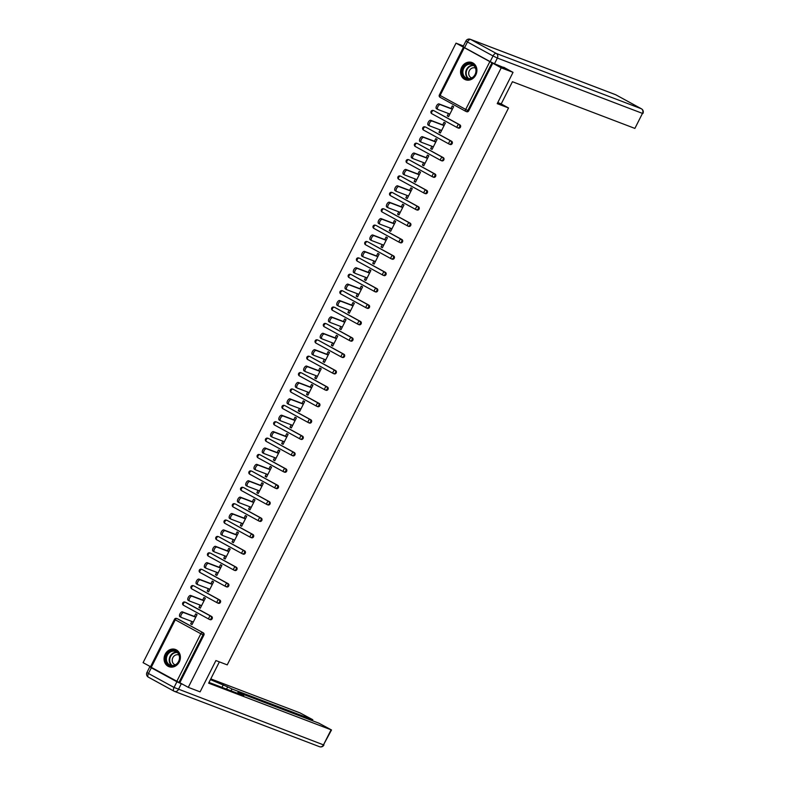 <?xml version="1.0" encoding="UTF-8"?>
<svg xmlns="http://www.w3.org/2000/svg" width="786" height="786" viewBox="0 0 786 786"><rect width="100%" height="100%" fill="white"/><g stroke="black" fill="none" stroke-linecap="round" stroke-linejoin="round"><path stroke-width="1.18" d="M461.677 67.291A9.196 8.017 -69.1 0 0 465.45 79.73A9.196 8.017 -69.1 0 0 475.776 74.994A9.196 8.017 -69.1 0 0 472.003 62.546A9.196 8.017 -69.1 0 0 461.677 67.291M165.188 654.237A9.196 8.017 -69.1 0 0 168.961 666.675A9.196 8.017 -69.1 0 0 179.287 661.94A9.196 8.017 -69.1 0 0 175.514 649.501A9.196 8.017 -69.1 0 0 165.188 654.237M463.406 45.971L456.027 43.151L143.091 662.657L150.539 666.725M503.659 67.223L513.032 72.351L497.224 103.644L508.542 107.967L500.692 103.673M508.542 107.967L227.233 664.877L215.904 660.554L200.096 691.857L188.276 687.347L179.827 682.729L203.869 635.157L203.004 634.823L178.962 682.405L179.827 682.729M178.962 682.405L150.45 666.892L174.492 619.309L175.258 619.8L151.226 667.383M513.032 72.351L501.213 67.842L188.276 687.347M456.027 43.151L501.213 67.842M194.397 616.44L195.704 613.876L197.06 614.613L192.02 624.595L190.664 623.848L192.108 624.398M191.863 621.461L190.664 623.848M492.763 63.224L468.731 110.806A1.769 1.543 110.9 0 1 466.579 111.641M177.381 618.729A1.769 1.543 110.9 0 1 177.724 618.857L203.309 632.838A1.769 1.543 110.9 0 1 203.869 635.157M433.97 110.767A1.769 1.543 110.9 0 1 434.314 110.905L459.889 124.876A1.769 1.543 110.9 0 1 458.297 128.03M425.698 127.155A1.769 1.543 110.9 0 1 426.041 127.283L451.616 141.264A1.769 1.543 110.9 0 1 450.024 144.418M417.415 143.543A1.769 1.543 110.9 0 1 417.759 143.671L443.343 157.652A1.769 1.543 110.9 0 1 441.752 160.796M409.142 159.931A1.769 1.543 110.9 0 1 409.486 160.059L435.061 174.03A1.769 1.543 110.9 0 1 433.469 177.184M400.87 176.31A1.769 1.543 110.9 0 1 401.204 176.447L426.788 190.418A1.769 1.543 110.9 0 1 425.197 193.572M392.587 192.698A1.769 1.543 110.9 0 1 392.931 192.825L418.506 206.806A1.769 1.543 110.9 0 1 416.914 209.96M384.315 209.086A1.769 1.543 110.9 0 1 384.649 209.214L410.233 223.195A1.769 1.543 110.9 0 1 408.641 226.339M376.032 225.474A1.769 1.543 110.9 0 1 376.376 225.602L401.951 239.573A1.769 1.543 110.9 0 1 400.359 242.727M367.76 241.862A1.769 1.543 110.9 0 1 368.094 241.99L393.678 255.961A1.769 1.543 110.9 0 1 392.086 259.115M359.477 258.24A1.769 1.543 110.9 0 1 359.821 258.378L385.395 272.349A1.769 1.543 110.9 0 1 383.804 275.503M351.204 274.628A1.769 1.543 110.9 0 1 351.548 274.756L377.123 288.737A1.769 1.543 110.9 0 1 375.531 291.881M342.922 291.017A1.769 1.543 110.9 0 1 343.266 291.144L368.85 305.115A1.769 1.543 110.9 0 1 367.259 308.269M334.649 307.405A1.769 1.543 110.9 0 1 334.993 307.532L360.568 321.503A1.769 1.543 110.9 0 1 358.976 324.657M326.367 323.783A1.769 1.543 110.9 0 1 326.711 323.92L352.295 337.892A1.769 1.543 110.9 0 1 350.703 341.045M318.094 340.171A1.769 1.543 110.9 0 1 318.438 340.299L344.013 354.28A1.769 1.543 110.9 0 1 342.421 357.424M309.822 356.559A1.769 1.543 110.9 0 1 310.156 356.687L335.74 370.668A1.769 1.543 110.9 0 1 334.148 373.812M301.539 372.947A1.769 1.543 110.9 0 1 301.883 373.075L327.457 387.046A1.769 1.543 110.9 0 1 325.866 390.2M293.266 389.325A1.769 1.543 110.9 0 1 293.6 389.463L319.185 403.434A1.769 1.543 110.9 0 1 317.593 406.588M284.984 405.714A1.769 1.543 110.9 0 1 285.328 405.841L310.902 419.822A1.769 1.543 110.9 0 1 309.311 422.976M276.711 422.102A1.769 1.543 110.9 0 1 277.045 422.229L302.63 436.21A1.769 1.543 110.9 0 1 301.038 439.354M268.429 438.49A1.769 1.543 110.9 0 1 268.773 438.617L294.347 452.589A1.769 1.543 110.9 0 1 292.756 455.742M260.156 454.868A1.769 1.543 110.9 0 1 260.5 455.006L286.075 468.977A1.769 1.543 110.9 0 1 284.483 472.131M251.874 471.256A1.769 1.543 110.9 0 1 252.218 471.384L277.802 485.365A1.769 1.543 110.9 0 1 276.21 488.519M243.601 487.644A1.769 1.543 110.9 0 1 243.945 487.772L269.519 501.753A1.769 1.543 110.9 0 1 267.928 504.897M235.328 504.032A1.769 1.543 110.9 0 1 235.662 504.16L261.247 518.131A1.769 1.543 110.9 0 1 259.655 521.285M227.046 520.42A1.769 1.543 110.9 0 1 227.39 520.548L252.964 534.519A1.769 1.543 110.9 0 1 251.373 537.673M218.773 536.799A1.769 1.543 110.9 0 1 219.107 536.936L244.692 550.907A1.769 1.543 110.9 0 1 243.1 554.061M210.491 553.187A1.769 1.543 110.9 0 1 210.835 553.315L236.409 567.295A1.769 1.543 110.9 0 1 234.817 570.44M202.218 569.575A1.769 1.543 110.9 0 1 202.552 569.703L228.137 583.674A1.769 1.543 110.9 0 1 226.545 586.828M193.936 585.963A1.769 1.543 110.9 0 1 194.28 586.091L219.854 600.062A1.769 1.543 110.9 0 1 218.262 603.216M185.663 602.341A1.769 1.543 110.9 0 1 186.007 602.479L211.581 616.45A1.769 1.543 110.9 0 1 209.99 619.604M200.145 605.082L198.937 607.46L200.292 608.207L205.333 598.225L203.977 597.488L202.68 600.062M208.418 588.694L207.209 591.082L208.565 591.819L213.605 581.837L212.249 581.1L210.953 583.674M216.7 572.306L215.492 574.694L216.848 575.431L221.888 565.458L220.532 564.712L219.235 567.286M224.973 555.918L223.764 558.306L225.12 559.043L230.16 549.07L228.805 548.323L227.508 550.898M233.246 539.54L232.047 541.918L233.403 542.664L238.443 532.682L237.087 531.945L235.78 534.519M241.528 523.152L240.32 525.539L241.675 526.276L246.716 516.294L245.36 515.557L244.063 518.131M249.801 506.764L248.602 509.151L249.958 509.888L254.998 499.916L253.642 499.169L252.335 501.743M258.083 490.376L256.875 492.763L258.23 493.5L263.271 483.528L261.915 482.781L260.618 485.355M266.356 473.987L265.157 476.375L266.513 477.122L271.553 467.139L270.197 466.403L268.891 468.977M274.638 457.609L273.43 459.997L274.786 460.734L279.826 450.751L278.47 450.014L277.173 452.589M282.911 441.221L281.702 443.609L283.058 444.345L288.098 434.373L286.743 433.626L285.446 436.201M291.193 424.833L289.985 427.22L291.341 427.957L296.381 417.985L295.025 417.238L293.728 419.812M299.466 408.445L298.258 410.832L299.613 411.579L304.654 401.597L303.298 400.86L302.001 403.434M307.739 392.067L306.54 394.444L307.896 395.191L312.936 385.209L311.58 384.472L310.283 387.046M316.021 375.679L314.813 378.066L316.169 378.803L321.209 368.821L319.853 368.084L318.556 370.658M324.294 359.29L323.095 361.678L324.451 362.415L329.491 352.442L328.135 351.696L326.829 354.27M332.576 342.902L331.368 345.29L332.724 346.036L337.764 336.054L336.408 335.317L335.111 337.882M340.849 326.524L339.65 328.902L341.006 329.648L346.046 319.666L344.69 318.929L343.384 321.503M349.131 310.136L347.923 312.523L349.279 313.26L354.319 303.278L352.963 302.541L351.666 305.115M357.404 293.748L356.205 296.135L357.561 296.872L362.601 286.9L361.246 286.153L359.939 288.727M365.687 277.36L364.478 279.747L365.834 280.484L370.874 270.512L369.518 269.765L368.221 272.339M373.959 260.981L372.751 263.359L374.107 264.106L379.147 254.124L377.791 253.387L376.494 255.961M382.242 244.593L381.033 246.981L382.389 247.718L387.429 237.736L386.073 236.999L384.776 239.573M390.514 228.205L389.306 230.593L390.662 231.33L395.702 221.357L394.346 220.611L393.049 223.185M398.787 211.817L397.588 214.205L398.944 214.942L403.984 204.969L402.629 204.222L401.322 206.797M407.069 195.429L405.861 197.817L407.217 198.563L412.257 188.581L410.901 187.844L409.604 190.418M415.342 179.051L414.143 181.438L415.499 182.175L420.539 172.193L419.184 171.456L417.877 174.03M423.625 162.663L422.416 165.05L423.772 165.787L428.812 155.815L427.456 155.068L426.159 157.642M431.897 146.275L430.699 148.662L432.054 149.399L437.095 139.427L435.739 138.68L434.432 141.254M440.18 129.886L438.971 132.274L440.327 133.021L445.367 123.038L444.011 122.302L442.715 124.876M448.452 113.508L447.244 115.886L448.6 116.633L453.64 106.65L452.284 105.913L450.987 108.488M198.937 607.46L200.391 608.02M207.209 591.082L208.663 591.632M215.492 574.694L216.946 575.244M223.764 558.306L225.218 558.856M232.047 541.918L233.491 542.478M240.32 525.539L241.774 526.089M248.602 509.151L250.046 509.701M256.875 492.763L258.329 493.313M265.157 476.375L266.601 476.935M273.43 459.997L274.884 460.547M281.702 443.609L283.156 444.159M289.985 427.22L291.439 427.771M298.258 410.832L299.712 411.392M306.54 394.444L307.984 395.004M314.813 378.066L316.267 378.616M323.095 361.678L324.539 362.228M331.368 345.29L332.822 345.84M339.65 328.902L341.095 329.462M347.923 312.523L349.377 313.074M356.205 296.135L357.65 296.686M364.478 279.747L365.932 280.297M372.751 263.359L374.205 263.919M381.033 246.981L382.477 247.531M389.306 230.593L390.76 231.143M397.588 214.205L399.033 214.755M405.861 197.817L407.315 198.377M414.143 181.438L415.588 181.988M422.416 165.05L423.87 165.6M430.699 148.662L432.143 149.212M438.971 132.274L440.425 132.834M447.244 115.886L448.698 116.446M181.183 617.364L179.984 616.705A2.712 1.317 -61.3 0 1 179.906 616.676A2.712 1.317 -61.3 0 1 180.004 613.738A2.712 1.317 -61.3 0 1 182.421 611.881L183.777 612.618A2.712 1.317 118.7 0 0 181.36 614.485A2.712 1.317 118.7 0 0 181.261 617.413A2.712 1.317 118.7 0 0 181.34 617.452L193.317 622.021M183.777 612.618L195.753 617.187M182.421 611.881L195.852 617M189.465 600.985L188.257 600.327A2.712 1.317 -61.3 0 1 188.178 600.288A2.712 1.317 -61.3 0 1 188.286 597.36A2.712 1.317 -61.3 0 1 190.703 595.493L192.059 596.23A2.712 1.317 118.7 0 0 189.642 598.097A2.712 1.317 118.7 0 0 189.534 601.025A2.712 1.317 118.7 0 0 189.613 601.064L201.589 605.633M192.059 596.23L204.036 600.799M190.703 595.493L204.124 600.612M197.738 584.597L196.539 583.939A2.712 1.317 -61.3 0 1 196.461 583.9A2.712 1.317 -61.3 0 1 196.559 580.972A2.712 1.317 -61.3 0 1 198.976 579.105L200.332 579.852A2.712 1.317 118.7 0 0 197.915 581.709A2.712 1.317 118.7 0 0 197.817 584.646A2.712 1.317 118.7 0 0 197.895 584.676L209.872 589.245M200.332 579.852L212.308 584.411M198.976 579.105L212.407 584.224M206.02 568.209L204.812 567.551A2.712 1.317 -61.3 0 1 204.733 567.512A2.712 1.317 -61.3 0 1 204.832 564.584A2.712 1.317 -61.3 0 1 207.258 562.717L208.614 563.464A2.712 1.317 118.7 0 0 206.187 565.321A2.712 1.317 118.7 0 0 206.089 568.258A2.712 1.317 118.7 0 0 206.168 568.298L218.144 572.856M208.614 563.464L220.591 568.032M207.258 562.717L220.679 567.836M214.293 551.821L213.094 551.163A2.712 1.317 -61.3 0 1 213.016 551.133A2.712 1.317 -61.3 0 1 213.114 548.196A2.712 1.317 -61.3 0 1 215.531 546.339L216.887 547.076A2.712 1.317 118.7 0 0 214.47 548.942A2.712 1.317 118.7 0 0 214.372 551.87A2.712 1.317 118.7 0 0 214.45 551.91L226.427 556.478M216.887 547.076L228.864 551.644M215.531 546.339L228.962 551.458M222.576 535.433L221.367 534.785A2.712 1.317 -61.3 0 1 221.288 534.745A2.712 1.317 -61.3 0 1 221.387 531.808A2.712 1.317 -61.3 0 1 223.814 529.951L225.169 530.688A2.712 1.317 118.7 0 0 222.743 532.554A2.712 1.317 118.7 0 0 222.644 535.482A2.712 1.317 118.7 0 0 222.723 535.521L234.7 540.09M225.169 530.688L237.136 535.256M223.814 529.951L237.234 535.07M165.591 658.914A7.958 6.936 110.9 0 1 172.714 650.444A7.958 6.936 110.9 0 1 179.739 657.597A7.958 6.936 110.9 0 1 172.615 666.056A7.958 6.936 110.9 0 1 165.591 658.914M179.483 657.744A7.369 6.426 -69.1 0 0 175.563 651.466A7.369 6.426 -69.1 0 0 166.386 658.963A7.369 6.426 -69.1 0 0 170.316 665.241A7.369 6.426 -69.1 0 0 179.483 657.744M179.021 655.072A5.247 4.569 -69.1 0 0 178.746 654.954A5.247 4.569 -69.1 0 0 172.213 660.289A5.247 4.569 -69.1 0 0 175.003 664.76A5.247 4.569 -69.1 0 0 175.298 664.858M176.526 649.983A9.137 7.968 -69.1 0 0 175.926 649.717A9.137 7.968 -69.1 0 0 164.549 659.012A9.137 7.968 -69.1 0 0 169.412 666.783A9.137 7.968 -69.1 0 0 170.041 666.99M462.08 71.958A7.958 6.936 110.9 0 1 469.203 63.499A7.958 6.936 110.9 0 1 476.228 70.642A7.958 6.936 110.9 0 1 469.104 79.111A7.958 6.936 110.9 0 1 462.08 71.958M475.972 70.799A7.369 6.426 -69.1 0 0 472.052 64.521A7.369 6.426 -69.1 0 0 462.875 72.017A7.369 6.426 -69.1 0 0 466.796 78.295A7.369 6.426 -69.1 0 0 475.972 70.799M475.51 68.127A5.247 4.569 -69.1 0 0 475.235 68.009A5.247 4.569 -69.1 0 0 468.702 73.344A5.247 4.569 -69.1 0 0 471.492 77.814A5.247 4.569 -69.1 0 0 471.787 77.912M473.015 63.027A9.137 7.968 -69.1 0 0 472.406 62.772A9.137 7.968 -69.1 0 0 461.028 72.057A9.137 7.968 -69.1 0 0 465.901 79.838A9.137 7.968 -69.1 0 0 466.53 80.044M219.373 661.881L208.624 683.162L331.515 729.968L318.782 723.14L238.404 692.495L239.494 693.36L239.199 693.94M208.988 682.425L243.748 695.679L239.494 693.36M176.909 681.776L151.334 667.795L148.466 673.474L174.05 687.445L176.909 681.776L183.462 684.714M311.914 720.526L312.808 719.75L300.065 712.922L210.786 678.878M226.535 689.116L227.655 686.885L210.412 679.615M227.655 686.885L231.988 688.988L231.055 690.835M312.356 719.632L231.988 688.988M151.334 667.795L149.792 666.823L150.833 667.157M221.986 687.377L223.411 684.567M497.764 102.563L501.232 103.88L512.433 81.724L634.882 128.413L642.467 113.39L497.361 58.066L494.492 63.735L505.938 68.47M464.585 47.661L490.169 61.632L493.028 55.963L467.454 41.982L464.585 47.661L463.052 46.679L465.911 41.01L467.454 41.982A3.537 1.719 118.7 0 1 470.667 39.457L496.241 53.428L641.347 108.763L615.772 94.782L470.667 39.457A3.537 3.085 -69.1 0 0 470.333 39.3A3.537 3.537 0 0 0 465.911 41.01M641.631 108.94A3.537 1.719 118.7 0 0 641.455 108.812A3.537 1.719 118.7 0 0 641.347 108.763A3.537 3.085 -69.1 0 1 642.467 113.39L634.882 128.413M494.492 63.735L490.169 61.632M230.848 519.055L229.65 518.396A2.712 1.317 -61.3 0 1 229.571 518.357A2.712 1.317 -61.3 0 1 229.669 515.429A2.712 1.317 -61.3 0 1 232.086 513.563L233.442 514.299A2.712 1.317 118.7 0 0 231.025 516.166A2.712 1.317 118.7 0 0 230.927 519.104A2.712 1.317 118.7 0 0 231.005 519.133L242.982 523.702M233.442 514.299L245.419 518.868M232.086 513.563L245.517 518.681M239.131 502.667L237.922 502.008A2.712 1.317 -61.3 0 1 237.844 501.969A2.712 1.317 -61.3 0 1 237.942 499.041A2.712 1.317 -61.3 0 1 240.369 497.174L241.724 497.921A2.712 1.317 118.7 0 0 239.298 499.778A2.712 1.317 118.7 0 0 239.199 502.716A2.712 1.317 118.7 0 0 239.278 502.745L251.255 507.314M241.724 497.921L253.691 502.49M240.369 497.174L253.79 502.293M247.403 486.279L246.205 485.62A2.712 1.317 -61.3 0 1 246.116 485.591A2.712 1.317 -61.3 0 1 246.224 482.653A2.712 1.317 -61.3 0 1 248.641 480.796L249.997 481.533A2.712 1.317 118.7 0 0 247.58 483.4A2.712 1.317 118.7 0 0 247.472 486.328A2.712 1.317 118.7 0 0 247.561 486.367L259.527 490.936M249.997 481.533L261.974 486.102M248.641 480.796L262.062 485.915M255.676 469.89L254.477 469.242A2.712 1.317 -61.3 0 1 254.399 469.203A2.712 1.317 -61.3 0 1 254.497 466.265A2.712 1.317 -61.3 0 1 256.914 464.408L258.27 465.145A2.712 1.317 118.7 0 0 255.853 467.012A2.712 1.317 118.7 0 0 255.755 469.94A2.712 1.317 118.7 0 0 255.833 469.979L267.81 474.548M258.27 465.145L270.246 469.714M256.914 464.408L270.345 469.527M263.958 453.512L262.75 452.854A2.712 1.317 -61.3 0 1 262.671 452.815A2.712 1.317 -61.3 0 1 262.779 449.887A2.712 1.317 -61.3 0 1 265.196 448.02L266.552 448.757A2.712 1.317 118.7 0 0 264.135 450.624A2.712 1.317 118.7 0 0 264.027 453.551A2.712 1.317 118.7 0 0 264.106 453.591L276.083 458.159M266.552 448.757L278.529 453.325M265.196 448.02L278.617 453.139M272.231 437.124L271.032 436.466A2.712 1.317 -61.3 0 1 270.954 436.427A2.712 1.317 -61.3 0 1 271.052 433.499A2.712 1.317 -61.3 0 1 273.469 431.632L274.825 432.379A2.712 1.317 118.7 0 0 272.408 434.236A2.712 1.317 118.7 0 0 272.31 437.173A2.712 1.317 118.7 0 0 272.388 437.203L284.365 441.771M274.825 432.379L286.802 436.937M273.469 431.632L286.9 436.751M280.514 420.736L279.305 420.078A2.712 1.317 -61.3 0 1 279.226 420.048A2.712 1.317 -61.3 0 1 279.325 417.111A2.712 1.317 -61.3 0 1 281.752 415.244L283.107 415.99A2.712 1.317 118.7 0 0 280.681 417.847A2.712 1.317 118.7 0 0 280.582 420.785A2.712 1.317 118.7 0 0 280.661 420.824L292.638 425.383M283.107 415.99L295.084 420.559M281.752 415.244L295.172 420.372M288.786 404.348L287.588 403.699A2.712 1.317 -61.3 0 1 287.509 403.66A2.712 1.317 -61.3 0 1 287.607 400.722A2.712 1.317 -61.3 0 1 290.024 398.866L291.38 399.602A2.712 1.317 118.7 0 0 288.963 401.469A2.712 1.317 118.7 0 0 288.865 404.397A2.712 1.317 118.7 0 0 288.943 404.436L300.92 409.005M291.38 399.602L303.357 404.171M290.024 398.866L303.455 403.984M297.069 387.97L295.86 387.311A2.712 1.317 -61.3 0 1 295.782 387.272A2.712 1.317 -61.3 0 1 295.88 384.344A2.712 1.317 -61.3 0 1 298.307 382.477L299.663 383.214A2.712 1.317 118.7 0 0 297.236 385.081A2.712 1.317 118.7 0 0 297.137 388.009A2.712 1.317 118.7 0 0 297.216 388.048L309.193 392.617M299.663 383.214L311.639 387.783M298.307 382.477L311.728 387.596M305.341 371.582L304.143 370.923A2.712 1.317 -61.3 0 1 304.064 370.884A2.712 1.317 -61.3 0 1 304.162 367.956A2.712 1.317 -61.3 0 1 306.579 366.089L307.935 366.836A2.712 1.317 118.7 0 0 305.518 368.693A2.712 1.317 118.7 0 0 305.42 371.631A2.712 1.317 118.7 0 0 305.499 371.66L317.475 376.229M307.935 366.836L319.912 371.395M306.579 366.089L320.01 371.208M313.624 355.193L312.415 354.535A2.712 1.317 -61.3 0 1 312.337 354.496A2.712 1.317 -61.3 0 1 312.435 351.568A2.712 1.317 -61.3 0 1 314.862 349.701L316.218 350.448A2.712 1.317 118.7 0 0 313.791 352.305A2.712 1.317 118.7 0 0 313.693 355.243A2.712 1.317 118.7 0 0 313.771 355.282L325.748 359.841M316.218 350.448L328.184 355.017M314.862 349.701L328.283 354.83M321.896 338.805L320.698 338.147A2.712 1.317 -61.3 0 1 320.619 338.118A2.712 1.317 -61.3 0 1 320.717 335.18A2.712 1.317 -61.3 0 1 323.134 333.323L324.49 334.06A2.712 1.317 118.7 0 0 322.073 335.927A2.712 1.317 118.7 0 0 321.975 338.854A2.712 1.317 118.7 0 0 322.054 338.894L334.021 343.462M324.49 334.06L336.467 338.628M323.134 333.323L336.565 338.442M330.169 322.427L328.97 321.769A2.712 1.317 -61.3 0 1 328.892 321.729A2.712 1.317 -61.3 0 1 328.99 318.802A2.712 1.317 -61.3 0 1 331.407 316.935L332.763 317.672A2.712 1.317 118.7 0 0 330.346 319.538A2.712 1.317 118.7 0 0 330.248 322.466A2.712 1.317 118.7 0 0 330.326 322.506L342.303 327.074M332.763 317.672L344.74 322.24M331.407 316.935L344.838 322.054M338.452 306.039L337.253 305.381A2.712 1.317 -61.3 0 1 337.165 305.341A2.712 1.317 -61.3 0 1 337.273 302.413A2.712 1.317 -61.3 0 1 339.69 300.547L341.045 301.293A2.712 1.317 118.7 0 0 338.628 303.15A2.712 1.317 118.7 0 0 338.52 306.088A2.712 1.317 118.7 0 0 338.599 306.118L350.576 310.686M341.045 301.293L353.022 305.852M339.69 300.547L353.111 305.666M346.724 289.651L345.526 288.993A2.712 1.317 -61.3 0 1 345.447 288.953A2.712 1.317 -61.3 0 1 345.545 286.025A2.712 1.317 -61.3 0 1 347.962 284.159L349.318 284.905A2.712 1.317 118.7 0 0 346.901 286.762A2.712 1.317 118.7 0 0 346.803 289.7A2.712 1.317 118.7 0 0 346.881 289.739L358.858 294.298M349.318 284.905L361.295 289.474M347.962 284.159L361.393 289.277M355.007 273.263L353.798 272.604A2.712 1.317 -61.3 0 1 353.72 272.575A2.712 1.317 -61.3 0 1 353.828 269.637A2.712 1.317 -61.3 0 1 356.245 267.78L357.601 268.517A2.712 1.317 118.7 0 0 355.184 270.384A2.712 1.317 118.7 0 0 355.075 273.312A2.712 1.317 118.7 0 0 355.154 273.351L367.131 277.92M357.601 268.517L369.577 273.086M356.245 267.78L369.666 272.899M363.279 256.875L362.081 256.226A2.712 1.317 -61.3 0 1 362.002 256.187A2.712 1.317 -61.3 0 1 362.1 253.249A2.712 1.317 -61.3 0 1 364.517 251.392L365.873 252.129A2.712 1.317 118.7 0 0 363.456 253.996A2.712 1.317 118.7 0 0 363.358 256.924A2.712 1.317 118.7 0 0 363.437 256.963L375.413 261.532M365.873 252.129L377.85 256.698M364.517 251.392L377.948 256.511M371.562 240.496L370.353 239.838A2.712 1.317 -61.3 0 1 370.275 239.799A2.712 1.317 -61.3 0 1 370.373 236.871A2.712 1.317 -61.3 0 1 372.8 235.004L374.156 235.741A2.712 1.317 118.7 0 0 371.729 237.608A2.712 1.317 118.7 0 0 371.631 240.545A2.712 1.317 118.7 0 0 371.709 240.575L383.686 245.144M374.156 235.741L386.132 240.31M372.8 235.004L386.221 240.123M379.835 224.108L378.636 223.45A2.712 1.317 -61.3 0 1 378.557 223.411A2.712 1.317 -61.3 0 1 378.656 220.483A2.712 1.317 -61.3 0 1 381.072 218.616L382.428 219.363A2.712 1.317 118.7 0 0 380.011 221.22A2.712 1.317 118.7 0 0 379.913 224.157A2.712 1.317 118.7 0 0 379.992 224.187L391.968 228.755M382.428 219.363L394.405 223.922M381.072 218.616L394.503 223.735M388.117 207.72L386.909 207.062A2.712 1.317 -61.3 0 1 386.83 207.032A2.712 1.317 -61.3 0 1 386.928 204.095A2.712 1.317 -61.3 0 1 389.355 202.238L390.711 202.975A2.712 1.317 118.7 0 0 388.284 204.841A2.712 1.317 118.7 0 0 388.186 207.769A2.712 1.317 118.7 0 0 388.264 207.809L400.241 212.377M390.711 202.975L402.678 207.543M389.355 202.238L402.776 207.357M396.39 191.332L395.191 190.684A2.712 1.317 -61.3 0 1 395.112 190.644A2.712 1.317 -61.3 0 1 395.211 187.707A2.712 1.317 -61.3 0 1 397.628 185.85L398.983 186.587A2.712 1.317 118.7 0 0 396.566 188.453A2.712 1.317 118.7 0 0 396.468 191.381A2.712 1.317 118.7 0 0 396.547 191.42L408.524 195.989M398.983 186.587L410.96 191.155M397.628 185.85L411.058 190.969M404.662 174.954L403.464 174.296A2.712 1.317 -61.3 0 1 403.385 174.256A2.712 1.317 -61.3 0 1 403.483 171.328A2.712 1.317 -61.3 0 1 405.91 169.462L407.266 170.198A2.712 1.317 118.7 0 0 404.839 172.065A2.712 1.317 118.7 0 0 404.741 174.993A2.712 1.317 118.7 0 0 404.819 175.032L416.796 179.601M407.266 170.198L419.233 174.767M405.91 169.462L419.331 174.58M412.945 158.566L411.746 157.907A2.712 1.317 -61.3 0 1 411.658 157.868A2.712 1.317 -61.3 0 1 411.766 154.94A2.712 1.317 -61.3 0 1 414.183 153.074L415.539 153.82A2.712 1.317 118.7 0 0 413.122 155.677A2.712 1.317 118.7 0 0 413.014 158.615A2.712 1.317 118.7 0 0 413.102 158.644L425.069 163.213M415.539 153.82L427.515 158.379M414.183 153.074L427.604 158.192M421.217 142.178L420.019 141.519A2.712 1.317 -61.3 0 1 419.94 141.49A2.712 1.317 -61.3 0 1 420.038 138.552A2.712 1.317 -61.3 0 1 422.455 136.685L423.811 137.432A2.712 1.317 118.7 0 0 421.394 139.289A2.712 1.317 118.7 0 0 421.296 142.227A2.712 1.317 118.7 0 0 421.375 142.266L433.351 146.825M423.811 137.432L435.788 142.001M422.455 136.685L435.886 141.814M429.5 125.789L428.291 125.131A2.712 1.317 -61.3 0 1 428.213 125.102A2.712 1.317 -61.3 0 1 428.321 122.164A2.712 1.317 -61.3 0 1 430.738 120.307L432.094 121.044A2.712 1.317 118.7 0 0 429.677 122.911A2.712 1.317 118.7 0 0 429.569 125.839A2.712 1.317 118.7 0 0 429.647 125.878L441.624 130.447M432.094 121.044L444.07 125.613M430.738 120.307L444.159 125.426M437.773 109.411L436.574 108.753A2.712 1.317 -61.3 0 1 436.495 108.714A2.712 1.317 -61.3 0 1 436.594 105.786A2.712 1.317 -61.3 0 1 439.01 103.919L440.366 104.656A2.712 1.317 118.7 0 0 437.949 106.523A2.712 1.317 118.7 0 0 437.851 109.451A2.712 1.317 118.7 0 0 437.93 109.49L449.906 114.058M440.366 104.656L452.343 109.225M439.01 103.919L452.441 109.038M176.801 681.354L200.833 633.771L175.258 619.8A1.769 0.865 -61.3 0 1 176.86 618.533L203.309 632.838M203.004 634.823L200.833 633.771A1.769 0.865 -61.3 0 1 202.444 632.504A1.769 1.543 -69.1 0 1 203.004 634.823M464.162 47.867L440.121 95.45L465.705 109.431L489.737 61.848M491.898 62.9L467.867 110.482L468.731 110.806M439.58 95.018L440.121 95.45A1.769 0.865 118.7 0 0 440.081 97.317L465.666 111.288A1.769 0.865 118.7 0 1 465.705 109.431L467.867 110.482A1.769 1.543 110.9 0 1 465.715 111.317A1.769 0.865 118.7 0 1 465.666 111.288A1.769 1.769 0 0 0 465.882 111.386L466.746 111.72M177.724 618.857L176.86 618.533A1.769 1.543 110.9 0 0 176.693 618.454A1.769 1.769 0 0 0 174.492 619.309M209.027 619.221L183.551 605.299A1.769 0.865 118.7 0 1 183.492 605.269L209.076 619.25A1.769 0.865 118.7 0 0 209.125 619.27A1.769 1.543 110.9 0 0 211.277 618.435A1.769 1.543 -69.1 0 0 210.717 616.126L211.581 616.45M186.007 602.479L185.142 602.145A1.769 0.865 -61.3 0 0 183.531 603.412A1.769 0.865 118.7 0 0 183.492 605.269A1.769 1.769 0 0 1 182.765 602.921A1.769 1.769 0 0 1 184.975 602.066A1.769 1.543 110.9 0 1 185.142 602.145L210.717 616.126A1.769 0.865 -61.3 0 0 209.115 617.383A1.769 0.865 118.7 0 0 209.076 619.25A1.769 1.769 0 0 0 209.292 619.348L210.157 619.682M217.3 602.833L191.823 588.91A1.769 0.865 118.7 0 1 191.774 588.891L217.349 602.862A1.769 0.865 118.7 0 0 217.408 602.882A1.769 1.543 110.9 0 0 219.559 602.056A1.769 1.543 -69.1 0 0 218.999 599.738L219.854 600.062M194.28 586.091L218.999 599.738A1.769 0.865 -61.3 0 0 217.388 601.005A1.769 0.865 118.7 0 0 217.349 602.862A1.769 1.769 0 0 0 217.565 602.96L218.429 603.294M225.582 586.444L200.106 572.522A1.769 0.865 118.7 0 1 200.047 572.503L225.631 586.474A1.769 0.865 118.7 0 0 225.68 586.503A1.769 1.543 110.9 0 0 227.832 585.668A1.769 1.543 -69.1 0 0 227.272 583.35L228.137 583.674M202.552 569.703L227.272 583.35A1.769 0.865 -61.3 0 0 225.67 584.617A1.769 0.865 118.7 0 0 225.631 586.474A1.769 1.769 0 0 0 225.847 586.572L226.712 586.906M233.855 570.056L208.378 556.144A1.769 0.865 118.7 0 1 208.329 556.115L233.904 570.096A1.769 0.865 118.7 0 0 233.963 570.115A1.769 1.543 110.9 0 0 236.105 569.28A1.769 1.543 -69.1 0 0 235.554 566.961L236.409 567.295M210.835 553.315L235.554 566.961A1.769 0.865 -61.3 0 0 233.943 568.229A1.769 0.865 118.7 0 0 233.904 570.096A1.769 1.769 0 0 0 234.12 570.194L234.985 570.518M242.137 553.678L216.651 539.756A1.769 0.865 118.7 0 1 216.602 539.727L242.186 553.708A1.769 0.865 118.7 0 0 242.235 553.727A1.769 1.543 110.9 0 0 244.387 552.892A1.769 1.543 -69.1 0 0 243.827 550.573L244.692 550.907M219.107 536.936L243.827 550.573A1.769 0.865 -61.3 0 0 242.226 551.841A1.769 0.865 118.7 0 0 242.186 553.708A1.769 1.769 0 0 0 242.402 553.806L243.267 554.13M250.41 537.29L224.934 523.368A1.769 0.865 118.7 0 1 224.884 523.348L250.459 537.319A1.769 0.865 118.7 0 0 250.508 537.339A1.769 1.543 110.9 0 0 252.66 536.504A1.769 1.543 -69.1 0 0 252.1 534.195L252.964 534.519M227.39 520.548L252.1 534.195A1.769 0.865 -61.3 0 0 250.498 535.462A1.769 0.865 118.7 0 0 250.459 537.319A1.769 1.769 0 0 0 250.675 537.418L251.54 537.752M258.692 520.902L233.206 506.98A1.769 0.865 118.7 0 1 233.157 506.96L258.741 520.931A1.769 0.865 118.7 0 0 258.791 520.961A1.769 1.543 110.9 0 0 260.942 520.126A1.769 1.543 -69.1 0 0 260.382 517.807L261.247 518.131M235.662 504.16L260.382 517.807A1.769 0.865 -61.3 0 0 258.771 519.074A1.769 0.865 118.7 0 0 258.741 520.931A1.769 1.769 0 0 0 258.958 521.03L259.822 521.364M266.965 504.514L241.489 490.592A1.769 0.865 118.7 0 1 241.44 490.572L267.014 504.543A1.769 0.865 118.7 0 0 267.063 504.573A1.769 1.543 110.9 0 0 269.215 503.738A1.769 1.543 -69.1 0 0 268.655 501.419L269.519 501.753M243.945 487.772L268.655 501.419A1.769 0.865 -61.3 0 0 267.053 502.686A1.769 0.865 118.7 0 0 267.014 504.543A1.769 1.769 0 0 0 267.23 504.651L268.095 504.976M275.247 488.135L249.761 474.213A1.769 0.865 118.7 0 1 249.712 474.184L275.287 488.165A1.769 0.865 118.7 0 0 275.346 488.185A1.769 1.543 110.9 0 0 277.497 487.349A1.769 1.543 -69.1 0 0 276.937 485.031L277.802 485.365M252.218 471.384L276.937 485.031A1.769 0.865 -61.3 0 0 275.326 486.298A1.769 0.865 118.7 0 0 275.287 488.165A1.769 1.769 0 0 0 275.513 488.263L276.367 488.587M283.52 471.747L258.044 457.825A1.769 0.865 118.7 0 1 257.985 457.806L283.569 471.777A1.769 0.865 118.7 0 0 283.618 471.796A1.769 1.543 110.9 0 0 285.77 470.961A1.769 1.543 -69.1 0 0 285.21 468.653L286.075 468.977M260.5 455.006L285.21 468.653A1.769 0.865 -61.3 0 0 283.608 469.92A1.769 0.865 118.7 0 0 283.569 471.777A1.769 1.769 0 0 0 283.785 471.875L284.65 472.209M291.793 455.359L266.316 441.437A1.769 0.865 118.7 0 1 266.267 441.418L291.842 455.389A1.769 0.865 118.7 0 0 291.901 455.418A1.769 1.543 110.9 0 0 294.052 454.583A1.769 1.543 -69.1 0 0 293.492 452.264L294.347 452.589M268.773 438.617L293.492 452.264A1.769 0.865 -61.3 0 0 291.881 453.532A1.769 0.865 118.7 0 0 291.842 455.389A1.769 1.769 0 0 0 292.068 455.487L292.923 455.821M300.075 438.971L274.599 425.049A1.769 0.865 118.7 0 1 274.54 425.03L300.124 439.001A1.769 0.865 118.7 0 0 300.173 439.03A1.769 1.543 110.9 0 0 302.325 438.195A1.769 1.543 -69.1 0 0 301.765 435.876L302.63 436.21M277.045 422.229L301.765 435.876A1.769 0.865 -61.3 0 0 300.164 437.144A1.769 0.865 118.7 0 0 300.124 439.001A1.769 1.769 0 0 0 300.34 439.109L301.205 439.433M308.348 422.583L282.872 408.671A1.769 0.865 118.7 0 1 282.822 408.641L308.397 422.622A1.769 0.865 118.7 0 0 308.456 422.642A1.769 1.543 110.9 0 0 310.608 421.807A1.769 1.543 -69.1 0 0 310.048 419.488L310.902 419.822M285.328 405.841L310.048 419.488A1.769 0.865 -61.3 0 0 308.436 420.756A1.769 0.865 118.7 0 0 308.397 422.622A1.769 1.769 0 0 0 308.613 422.721L309.478 423.045M316.63 406.205L291.154 392.283A1.769 0.865 118.7 0 1 291.095 392.253L316.679 406.234A1.769 0.865 118.7 0 0 316.729 406.254A1.769 1.543 110.9 0 0 318.88 405.419A1.769 1.543 -69.1 0 0 318.32 403.11L319.185 403.434M293.6 389.463L318.32 403.11A1.769 0.865 -61.3 0 0 316.719 404.377A1.769 0.865 118.7 0 0 316.679 406.234A1.769 1.769 0 0 0 316.896 406.333L317.76 406.667M324.903 389.817L299.427 375.895A1.769 0.865 118.7 0 1 299.378 375.875L324.952 389.846A1.769 0.865 118.7 0 0 325.001 389.876A1.769 1.543 110.9 0 0 327.153 389.041A1.769 1.543 -69.1 0 0 326.593 386.722L327.457 387.046M301.883 373.075L326.593 386.722A1.769 0.865 -61.3 0 0 324.991 387.989A1.769 0.865 118.7 0 0 324.952 389.846A1.769 1.769 0 0 0 325.168 389.944L326.033 390.278M333.185 373.429L307.699 359.507A1.769 0.865 118.7 0 1 307.65 359.487L333.235 373.458A1.769 0.865 118.7 0 0 333.284 373.488A1.769 1.543 110.9 0 0 335.435 372.652A1.769 1.543 -69.1 0 0 334.875 370.334L335.74 370.668M310.156 356.687L334.875 370.334A1.769 0.865 -61.3 0 0 333.274 371.601A1.769 0.865 118.7 0 0 333.235 373.458A1.769 1.769 0 0 0 333.451 373.566L334.315 373.89M341.458 357.041L315.982 343.128A1.769 0.865 118.7 0 1 315.933 343.099L341.507 357.08A1.769 0.865 118.7 0 0 341.556 357.099A1.769 1.543 110.9 0 0 343.708 356.264A1.769 1.543 -69.1 0 0 343.148 353.946L344.013 354.28M318.438 340.299L343.148 353.946A1.769 0.865 -61.3 0 0 341.546 355.213A1.769 0.865 118.7 0 0 341.507 357.08A1.769 1.769 0 0 0 341.723 357.178L342.588 357.502M349.741 340.662L324.254 326.74A1.769 0.865 118.7 0 1 324.205 326.711L349.79 340.692A1.769 0.865 118.7 0 0 349.839 340.711A1.769 1.543 110.9 0 0 351.99 339.876A1.769 1.543 -69.1 0 0 351.43 337.567L352.295 337.892M326.711 323.92L351.43 337.567A1.769 0.865 -61.3 0 0 349.819 338.825A1.769 0.865 118.7 0 0 349.79 340.692A1.769 1.769 0 0 0 350.006 340.79L350.87 341.124M358.013 324.274L332.537 310.352A1.769 0.865 118.7 0 1 332.478 310.332L358.062 324.304A1.769 0.865 118.7 0 0 358.111 324.323A1.769 1.543 110.9 0 0 360.263 323.488A1.769 1.543 -69.1 0 0 359.703 321.179L360.568 321.503M334.993 307.532L359.703 321.179A1.769 0.865 -61.3 0 0 358.102 322.447A1.769 0.865 118.7 0 0 358.062 324.304A1.769 1.769 0 0 0 358.278 324.402L359.143 324.736M366.296 307.886L340.81 293.964A1.769 0.865 118.7 0 1 340.76 293.944L366.335 307.916A1.769 0.865 118.7 0 0 366.394 307.945A1.769 1.543 110.9 0 0 368.546 307.11A1.769 1.543 -69.1 0 0 367.986 304.791L368.85 305.115M343.266 291.144L367.986 304.791A1.769 0.865 -61.3 0 0 366.374 306.059A1.769 0.865 118.7 0 0 366.335 307.916A1.769 1.769 0 0 0 366.561 308.014L367.416 308.348M374.568 291.498L349.092 277.586A1.769 0.865 118.7 0 1 349.033 277.556L374.617 291.537A1.769 0.865 118.7 0 0 374.667 291.557A1.769 1.543 110.9 0 0 376.818 290.722A1.769 1.543 -69.1 0 0 376.258 288.403L377.123 288.737M351.548 274.756L376.258 288.403A1.769 0.865 -61.3 0 0 374.657 289.67A1.769 0.865 118.7 0 0 374.617 291.537A1.769 1.769 0 0 0 374.834 291.635L375.698 291.96M382.841 275.12L357.365 261.198A1.769 0.865 118.7 0 1 357.316 261.168L382.89 275.149A1.769 0.865 118.7 0 0 382.949 275.169A1.769 1.543 110.9 0 0 385.101 274.334A1.769 1.543 -69.1 0 0 384.541 272.015L385.395 272.349M359.821 258.378L384.541 272.015A1.769 0.865 -61.3 0 0 382.929 273.282A1.769 0.865 118.7 0 0 382.89 275.149A1.769 1.769 0 0 0 383.106 275.247L383.971 275.572M391.123 258.732L365.647 244.81A1.769 0.865 118.7 0 1 365.588 244.79L391.173 258.761A1.769 0.865 118.7 0 0 391.222 258.781A1.769 1.543 110.9 0 0 393.373 257.946A1.769 1.543 -69.1 0 0 392.813 255.637L393.678 255.961M368.094 241.99L392.813 255.637A1.769 0.865 -61.3 0 0 391.212 256.904A1.769 0.865 118.7 0 0 391.173 258.761A1.769 1.769 0 0 0 391.389 258.859L392.253 259.193M399.396 242.343L373.92 228.421A1.769 0.865 118.7 0 1 373.871 228.402L399.445 242.373A1.769 0.865 118.7 0 0 399.494 242.402A1.769 1.543 110.9 0 0 401.646 241.567A1.769 1.543 -69.1 0 0 401.086 239.249L401.951 239.573M376.376 225.602L401.086 239.249A1.769 0.865 -61.3 0 0 399.485 240.516A1.769 0.865 118.7 0 0 399.445 242.373A1.769 1.769 0 0 0 399.661 242.471L400.526 242.805M407.679 225.955L382.192 212.033A1.769 0.865 118.7 0 1 382.143 212.014L407.728 225.985A1.769 0.865 118.7 0 0 407.777 226.014A1.769 1.543 110.9 0 0 409.928 225.179A1.769 1.543 -69.1 0 0 409.368 222.86L410.233 223.195M384.649 209.214L409.368 222.86A1.769 0.865 -61.3 0 0 407.767 224.128A1.769 0.865 118.7 0 0 407.728 225.985A1.769 1.769 0 0 0 407.944 226.093L408.808 226.417M415.951 209.577L390.475 195.655A1.769 0.865 118.7 0 1 390.426 195.626L416 209.607A1.769 0.865 118.7 0 0 416.049 209.626A1.769 1.543 110.9 0 0 418.201 208.791A1.769 1.543 -69.1 0 0 417.641 206.472L418.506 206.806M392.931 192.825L417.641 206.472A1.769 0.865 -61.3 0 0 416.04 207.74A1.769 0.865 118.7 0 0 416 209.607A1.769 1.769 0 0 0 416.216 209.705L417.081 210.029M424.234 193.189L398.748 179.267A1.769 0.865 118.7 0 1 398.699 179.237L424.283 193.218A1.769 0.865 118.7 0 0 424.332 193.238A1.769 1.543 110.9 0 0 426.484 192.403A1.769 1.543 -69.1 0 0 425.924 190.094L426.788 190.418M401.204 176.447L425.924 190.094A1.769 0.865 -61.3 0 0 424.312 191.362A1.769 0.865 118.7 0 0 424.283 193.218A1.769 1.769 0 0 0 424.499 193.317L425.364 193.651M432.506 176.801L407.03 162.879A1.769 0.865 118.7 0 1 406.981 162.859L432.555 176.83A1.769 0.865 118.7 0 0 432.605 176.86A1.769 1.543 110.9 0 0 434.756 176.025A1.769 1.543 -69.1 0 0 434.196 173.706L435.061 174.03M409.486 160.059L434.196 173.706A1.769 0.865 -61.3 0 0 432.595 174.973A1.769 0.865 118.7 0 0 432.555 176.83A1.769 1.769 0 0 0 432.772 176.929L433.636 177.263M440.789 160.413L415.303 146.491A1.769 0.865 118.7 0 1 415.254 146.471L440.828 160.442A1.769 0.865 118.7 0 0 440.887 160.472A1.769 1.543 110.9 0 0 443.039 159.637A1.769 1.543 -69.1 0 0 442.479 157.318L443.343 157.652M417.759 143.671L442.479 157.318A1.769 0.865 -61.3 0 0 440.867 158.585A1.769 0.865 118.7 0 0 440.828 160.442A1.769 1.769 0 0 0 441.054 160.55L441.909 160.875M449.061 144.025L423.585 130.112A1.769 0.865 118.7 0 1 423.526 130.083L449.111 144.064A1.769 0.865 118.7 0 0 449.16 144.084A1.769 1.543 110.9 0 0 451.311 143.249A1.769 1.543 -69.1 0 0 450.751 140.93L451.616 141.264M426.041 127.283L450.751 140.93A1.769 0.865 -61.3 0 0 449.15 142.197A1.769 0.865 118.7 0 0 449.111 144.064A1.769 1.769 0 0 0 449.327 144.162L450.191 144.486M457.334 127.646L431.858 113.724A1.769 0.865 118.7 0 1 431.809 113.695L457.383 127.676A1.769 0.865 118.7 0 0 457.442 127.696A1.769 1.543 110.9 0 0 459.594 126.86A1.769 1.543 -69.1 0 0 459.034 124.552L459.889 124.876M434.314 110.905L459.034 124.552A1.769 0.865 -61.3 0 0 457.423 125.819A1.769 0.865 118.7 0 0 457.383 127.676A1.769 1.769 0 0 0 457.609 127.774L458.464 128.108M465.617 111.258L440.14 97.336A1.769 0.865 118.7 0 1 440.081 97.317A1.769 1.769 0 0 1 439.354 94.968L463.386 47.386M191.813 587.024A1.769 0.865 118.7 0 0 191.774 588.891A1.769 1.769 0 0 1 191.047 586.543A1.769 1.769 0 0 1 193.248 585.688A1.769 1.543 110.9 0 1 193.415 585.757A1.769 0.865 -61.3 0 0 191.813 587.024M200.086 570.646A1.769 0.865 118.7 0 0 200.047 572.503A1.769 1.769 0 0 1 199.32 570.155A1.769 1.769 0 0 1 201.53 569.3A1.769 1.543 110.9 0 1 201.697 569.378A1.769 0.865 -61.3 0 0 200.086 570.646M208.369 554.258A1.769 0.865 118.7 0 0 208.329 556.115A1.769 1.769 0 0 1 207.592 553.766A1.769 1.769 0 0 1 209.803 552.912A1.769 1.543 110.9 0 1 209.97 552.99A1.769 0.865 -61.3 0 0 208.369 554.258M216.641 537.87A1.769 0.865 118.7 0 0 216.602 539.727A1.769 1.769 0 0 1 215.875 537.378A1.769 1.769 0 0 1 218.086 536.524A1.769 1.543 110.9 0 1 218.243 536.602A1.769 0.865 -61.3 0 0 216.641 537.87M224.924 521.482A1.769 0.865 118.7 0 0 224.884 523.348A1.769 1.769 0 0 1 224.148 520.99A1.769 1.769 0 0 1 226.358 520.135A1.769 1.543 110.9 0 1 226.525 520.214A1.769 0.865 -61.3 0 0 224.924 521.482M233.196 505.093A1.769 0.865 118.7 0 0 233.157 506.96A1.769 1.769 0 0 1 232.43 504.612A1.769 1.769 0 0 1 234.631 503.757A1.769 1.543 110.9 0 1 234.798 503.836A1.769 0.865 -61.3 0 0 233.196 505.093M241.469 488.715A1.769 0.865 118.7 0 0 241.44 490.572A1.769 1.769 0 0 1 240.703 488.224A1.769 1.769 0 0 1 242.913 487.369A1.769 1.543 110.9 0 1 243.08 487.448A1.769 0.865 -61.3 0 0 241.469 488.715M249.751 472.327A1.769 0.865 118.7 0 0 249.712 474.184A1.769 1.769 0 0 1 248.985 471.836A1.769 1.769 0 0 1 251.186 470.981A1.769 1.543 110.9 0 1 251.353 471.06A1.769 0.865 -61.3 0 0 249.751 472.327M258.024 455.939A1.769 0.865 118.7 0 0 257.985 457.806A1.769 1.769 0 0 1 257.258 455.448A1.769 1.769 0 0 1 259.468 454.593A1.769 1.543 110.9 0 1 259.635 454.672A1.769 0.865 -61.3 0 0 258.024 455.939M266.307 439.551A1.769 0.865 118.7 0 0 266.267 441.418A1.769 1.769 0 0 1 265.54 439.069A1.769 1.769 0 0 1 267.741 438.215A1.769 1.543 110.9 0 1 267.908 438.283A1.769 0.865 -61.3 0 0 266.307 439.551M274.579 423.173A1.769 0.865 118.7 0 0 274.54 425.03A1.769 1.769 0 0 1 273.813 422.681A1.769 1.769 0 0 1 276.024 421.827A1.769 1.543 110.9 0 1 276.191 421.905A1.769 0.865 -61.3 0 0 274.579 423.173M282.862 406.784A1.769 0.865 118.7 0 0 282.822 408.641A1.769 1.769 0 0 1 282.086 406.293A1.769 1.769 0 0 1 284.296 405.438A1.769 1.543 110.9 0 1 284.463 405.517A1.769 0.865 -61.3 0 0 282.862 406.784M291.134 390.396A1.769 0.865 118.7 0 0 291.095 392.253A1.769 1.769 0 0 1 290.368 389.905A1.769 1.769 0 0 1 292.579 389.05A1.769 1.543 110.9 0 1 292.746 389.129A1.769 0.865 -61.3 0 0 291.134 390.396M299.417 374.008A1.769 0.865 118.7 0 0 299.378 375.875A1.769 1.769 0 0 1 298.641 373.527A1.769 1.769 0 0 1 300.851 372.672A1.769 1.543 110.9 0 1 301.018 372.741A1.769 0.865 -61.3 0 0 299.417 374.008M307.69 357.63A1.769 0.865 118.7 0 0 307.65 359.487A1.769 1.769 0 0 1 306.923 357.139A1.769 1.769 0 0 1 309.134 356.284A1.769 1.543 110.9 0 1 309.291 356.363A1.769 0.865 -61.3 0 0 307.69 357.63M315.972 341.242A1.769 0.865 118.7 0 0 315.933 343.099A1.769 1.769 0 0 1 315.196 340.751A1.769 1.769 0 0 1 317.406 339.896A1.769 1.543 110.9 0 1 317.573 339.974A1.769 0.865 -61.3 0 0 315.972 341.242M324.245 324.854A1.769 0.865 118.7 0 0 324.205 326.711A1.769 1.769 0 0 1 323.478 324.363A1.769 1.769 0 0 1 325.679 323.508A1.769 1.543 110.9 0 1 325.846 323.586A1.769 0.865 -61.3 0 0 324.245 324.854M332.517 308.466A1.769 0.865 118.7 0 0 332.478 310.332A1.769 1.769 0 0 1 331.751 307.984A1.769 1.769 0 0 1 333.962 307.13A1.769 1.543 110.9 0 1 334.129 307.198A1.769 0.865 -61.3 0 0 332.517 308.466M340.8 292.087A1.769 0.865 118.7 0 0 340.76 293.944A1.769 1.769 0 0 1 340.033 291.596A1.769 1.769 0 0 1 342.234 290.741A1.769 1.543 110.9 0 1 342.401 290.82A1.769 0.865 -61.3 0 0 340.8 292.087M349.072 275.699A1.769 0.865 118.7 0 0 349.033 277.556A1.769 1.769 0 0 1 348.306 275.208A1.769 1.769 0 0 1 350.517 274.353A1.769 1.543 110.9 0 1 350.684 274.432A1.769 0.865 -61.3 0 0 349.072 275.699M357.355 259.311A1.769 0.865 118.7 0 0 357.316 261.168A1.769 1.769 0 0 1 356.579 258.82A1.769 1.769 0 0 1 358.789 257.965A1.769 1.543 110.9 0 1 358.956 258.044A1.769 0.865 -61.3 0 0 357.355 259.311M365.628 242.923A1.769 0.865 118.7 0 0 365.588 244.79A1.769 1.769 0 0 1 364.861 242.432A1.769 1.769 0 0 1 367.072 241.577A1.769 1.543 110.9 0 1 367.239 241.656A1.769 0.865 -61.3 0 0 365.628 242.923M373.91 226.535A1.769 0.865 118.7 0 0 373.871 228.402A1.769 1.769 0 0 1 373.134 226.054A1.769 1.769 0 0 1 375.344 225.199A1.769 1.543 110.9 0 1 375.512 225.268A1.769 0.865 -61.3 0 0 373.91 226.535M382.183 210.157A1.769 0.865 118.7 0 0 382.143 212.014A1.769 1.769 0 0 1 381.416 209.666A1.769 1.769 0 0 1 383.627 208.811A1.769 1.543 110.9 0 1 383.784 208.889A1.769 0.865 -61.3 0 0 382.183 210.157M390.465 193.769A1.769 0.865 118.7 0 0 390.426 195.626A1.769 1.769 0 0 1 389.689 193.277A1.769 1.769 0 0 1 391.9 192.423A1.769 1.543 110.9 0 1 392.067 192.501A1.769 0.865 -61.3 0 0 390.465 193.769M398.738 177.381A1.769 0.865 118.7 0 0 398.699 179.237A1.769 1.769 0 0 1 397.971 176.889A1.769 1.769 0 0 1 400.172 176.035A1.769 1.543 110.9 0 1 400.339 176.113A1.769 0.865 -61.3 0 0 398.738 177.381M407.01 160.992A1.769 0.865 118.7 0 0 406.981 162.859A1.769 1.769 0 0 1 406.244 160.511A1.769 1.769 0 0 1 408.455 159.656A1.769 1.543 110.9 0 1 408.622 159.725A1.769 0.865 -61.3 0 0 407.01 160.992M415.293 144.614A1.769 0.865 118.7 0 0 415.254 146.471A1.769 1.769 0 0 1 414.527 144.123A1.769 1.769 0 0 1 416.727 143.268A1.769 1.543 110.9 0 1 416.894 143.347A1.769 0.865 -61.3 0 0 415.293 144.614M423.566 128.226A1.769 0.865 118.7 0 0 423.526 130.083A1.769 1.769 0 0 1 422.799 127.735A1.769 1.769 0 0 1 425.01 126.88A1.769 1.543 110.9 0 1 425.177 126.959A1.769 0.865 -61.3 0 0 423.566 128.226M431.848 111.838A1.769 0.865 118.7 0 0 431.809 113.695A1.769 1.769 0 0 1 431.082 111.347A1.769 1.769 0 0 1 433.283 110.492A1.769 1.543 110.9 0 1 433.45 110.571A1.769 0.865 -61.3 0 0 431.848 111.838M171.79 665.585A7.369 6.426 110.9 0 1 169.196 660.034A7.369 6.426 110.9 0 1 176.889 652.193M177.341 652.567A7.123 6.209 -69.1 0 0 169.678 660.122A7.123 6.209 -69.1 0 0 172.37 665.604M468.279 78.639A7.369 6.426 110.9 0 1 465.685 73.088A7.369 6.426 110.9 0 1 473.378 65.248M473.83 65.611A7.123 6.209 -69.1 0 0 466.167 73.167A7.123 6.209 -69.1 0 0 468.859 78.659M173.873 691.1L148.495 677.237A3.537 1.719 118.7 0 1 148.387 677.188A3.537 1.719 118.7 0 1 148.466 673.474L146.933 672.492A3.537 3.537 0 0 0 148.387 677.188L173.971 691.169A3.537 1.719 -61.3 0 1 174.05 687.445L323.478 744.873L331.073 729.86M181.242 683.869L178.373 689.548A3.537 3.085 -69.1 0 1 174.07 691.218A3.537 1.719 -61.3 0 1 173.971 691.169A3.537 3.537 0 0 0 174.404 691.366L319.509 746.7A3.537 3.085 -69.1 0 0 323.478 744.873L331.515 729.968M319.175 746.543A3.537 3.085 -69.1 0 0 319.509 746.7A3.537 3.537 0 0 0 323.93 744.99M642.909 113.508A3.537 3.537 0 0 0 641.455 108.812L615.87 94.831A3.537 3.537 0 0 0 615.438 94.634A3.537 3.085 -69.1 0 1 615.772 94.782A3.537 1.719 -61.3 0 1 615.87 94.831A3.537 1.719 -61.3 0 1 615.969 94.9M497.361 58.066A3.537 3.085 -69.1 0 0 496.241 53.428A3.537 1.719 -61.3 0 0 493.028 55.963L497.361 58.066M177.557 618.788L176.693 618.454M185.84 602.4L184.975 602.066M194.113 586.012L193.248 585.688M202.395 569.624L201.53 569.3M210.668 553.246L209.803 552.912M218.94 536.858L218.086 536.524M227.223 520.47L226.358 520.135M235.495 504.081L234.631 503.757M243.778 487.693L242.913 487.369M252.051 471.315L251.186 470.981M260.333 454.927L259.468 454.593M268.606 438.539L267.741 438.215M276.888 422.151L276.024 421.827M285.161 405.773L284.296 405.438M293.433 389.384L292.579 389.05M301.716 372.996L300.851 372.672M309.989 356.608L309.134 356.284M318.271 340.23L317.406 339.896M326.544 323.842L325.679 323.508M334.826 307.454L333.962 307.13M343.099 291.066L342.234 290.741M351.381 274.687L350.517 274.353M359.654 258.299L358.789 257.965M367.936 241.911L367.072 241.577M376.209 225.523L375.344 225.199M384.482 209.135L383.627 208.811M392.764 192.757L391.9 192.423M401.037 176.369L400.172 176.035M409.319 159.98L408.455 159.656M417.592 143.592L416.727 143.268M425.874 127.214L425.01 126.88M434.147 110.826L433.283 110.492M179.906 616.676L181.261 617.413M188.178 600.288L189.534 601.025M196.461 583.9L197.817 584.646M204.733 567.512L206.089 568.258M213.016 551.133L214.372 551.87M221.288 534.745L222.644 535.482M149.792 666.823L146.933 672.492M237.5 693.291L237.962 692.378M312.808 719.75L312.337 720.683M615.438 94.634L470.333 39.3M229.571 518.357L230.927 519.104M237.844 501.969L239.199 502.716M246.116 485.591L247.472 486.328M254.399 469.203L255.755 469.94M262.671 452.815L264.027 453.551M270.954 436.427L272.31 437.173M279.226 420.048L280.582 420.785M287.509 403.66L288.865 404.397M295.782 387.272L297.137 388.009M304.064 370.884L305.42 371.631M312.337 354.496L313.693 355.243M320.619 338.118L321.975 338.854M328.892 321.729L330.248 322.466M337.165 305.341L338.52 306.088M345.447 288.953L346.803 289.7M353.72 272.575L355.075 273.312M362.002 256.187L363.358 256.924M370.275 239.799L371.631 240.545M378.557 223.411L379.913 224.157M386.83 207.032L388.186 207.769M395.112 190.644L396.468 191.381M403.385 174.256L404.741 174.993M411.658 157.868L413.014 158.615M419.94 141.49L421.296 142.227M428.213 125.102L429.569 125.839M436.495 108.714L437.851 109.451"/></g></svg>
